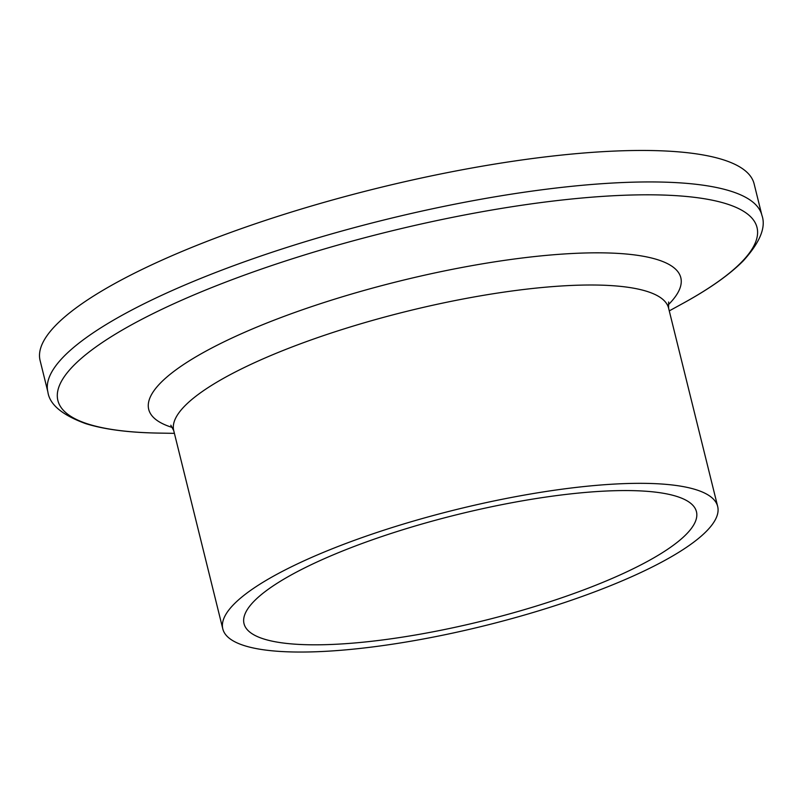 <?xml version="1.0" encoding="UTF-8"?>
<svg xmlns="http://www.w3.org/2000/svg" width="802" height="802" viewBox="0 0 802 802"><rect width="100%" height="100%" fill="white"/><g stroke="black" fill="none" stroke-linecap="round" stroke-linejoin="round"><path stroke-width="1.2" d="M415.155 640.467A254.896 59.779 -13.9 0 1 222.806 628.918A254.896 59.779 -13.9 0 1 455.877 509.661A254.896 59.779 -13.9 0 1 717.67 506.453A254.896 59.779 -13.9 0 1 415.155 640.467M419.877 634.232A233.041 54.656 -13.9 0 1 244.019 623.665A233.041 54.656 -13.9 0 1 457.11 514.633A233.041 54.656 -13.9 0 1 696.457 511.706A233.041 54.656 -13.9 0 1 419.877 634.232M761.9 215.307A367.777 86.255 -13.9 0 0 384.178 219.928A367.777 86.255 -13.9 0 0 47.889 391.998L40.1 360.529A367.777 86.255 -13.9 0 1 376.389 188.45A367.777 86.255 -13.9 0 1 754.111 183.828L761.9 215.307C766.231 227.156 760.015 242.354 743.253 260.871C729.359 274.835 709.148 289.061 682.642 303.547A360.108 84.451 -13.9 0 0 634.933 194.936A360.108 84.451 -13.9 0 0 150.696 314.775A360.108 84.451 -13.9 0 0 159.157 433.1L174.405 433.351M222.806 628.918L173.723 430.604A254.896 59.779 -13.9 0 1 406.794 311.336A254.896 59.779 -13.9 0 1 668.587 308.138L717.67 506.453M172.56 427.556A274.063 64.27 -13.9 0 1 399.326 281.141A274.063 64.27 -13.9 0 1 668.196 304.9M170.816 425.21L173.723 430.604M668.647 302.013L668.587 308.138M669.269 310.885L682.642 303.547M47.889 391.998C49.594 404.509 62.175 415.045 85.634 423.616C104.44 429.481 128.952 432.649 159.157 433.1"/></g></svg>
